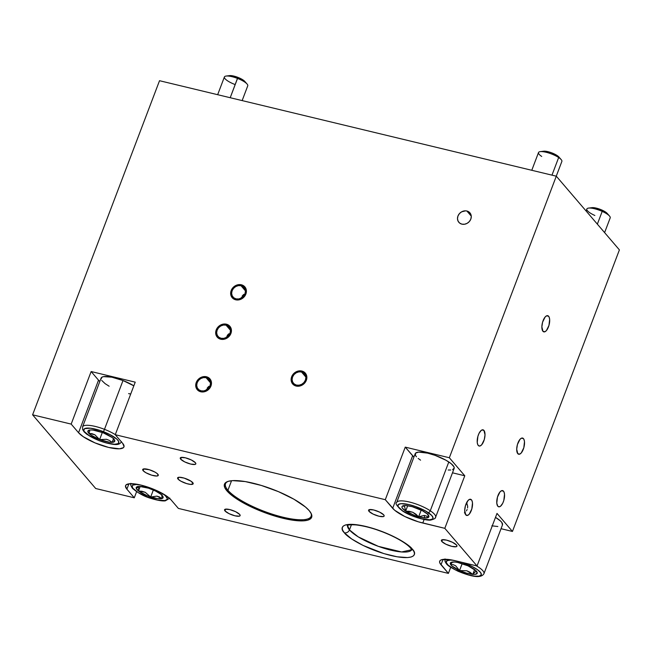 <?xml version="1.0" encoding="UTF-8"?>
<svg xmlns="http://www.w3.org/2000/svg" width="652" height="652" viewBox="0 0 652 652"><rect width="100%" height="100%" fill="white"/><g stroke="black" fill="none" stroke-linecap="round" stroke-linejoin="round"><path stroke-width="0.98" d="M226.431 336.815L225.804 338.168L226.431 336.815M227.556 335.055L227.149 335.601L227.556 335.055M228.982 333.71L227.988 334.558L228.982 333.71M226.048 325.136L230.433 330.254L226.048 325.136L228.322 326.228L229.863 328.16L230.449 330.621L229.985 333.253L228.542 335.65L226.334 337.451L223.709 338.372L221.061 338.274A7.286 6.324 139.4 0 1 218.021 336.448A7.286 6.324 139.4 0 1 218.07 328.404A7.286 6.324 139.4 0 1 226.048 325.136A7.286 6.324 139.4 0 1 229.088 326.97A7.286 6.324 139.4 0 1 229.039 335.014A7.286 6.324 139.4 0 1 221.061 338.274L218.787 337.182L217.246 335.258L216.66 332.789L217.124 330.165L218.575 327.769L220.775 325.967L223.4 325.046L226.048 325.136M220.987 338.469L221.786 339.39L220.987 338.469L223.717 338.559L226.415 337.614L228.681 335.764L230.172 333.302L230.645 330.588L230.05 328.054L228.461 326.073L226.122 324.949A7.498 6.512 139.4 0 1 229.251 326.831A7.498 6.512 139.4 0 1 229.202 335.112A7.498 6.512 139.4 0 1 220.987 338.469A7.498 6.512 139.4 0 1 217.866 336.579A7.498 6.512 139.4 0 1 217.915 328.306A7.498 6.512 139.4 0 1 226.122 324.949L223.4 324.859L220.694 325.804L218.428 327.654L216.945 330.116L216.464 332.822L217.067 335.364L218.656 337.345L220.987 338.469M206.464 389.366L205.836 390.719L206.464 389.366M207.589 387.614L207.181 388.16L207.589 387.614M209.015 386.269L208.029 387.109L209.015 386.269M206.089 377.695L210.466 382.814L206.089 377.695L208.355 378.788L209.903 380.711L210.49 383.18L210.017 385.813L208.575 388.209L206.374 390.002L203.75 390.923L201.093 390.833A7.286 6.324 139.4 0 1 198.053 389.008A7.286 6.324 139.4 0 1 198.102 380.955A7.286 6.324 139.4 0 1 206.089 377.695A7.286 6.324 139.4 0 1 209.129 379.529A7.286 6.324 139.4 0 1 209.08 387.573A7.286 6.324 139.4 0 1 201.093 390.833L198.827 389.741L197.279 387.818L196.7 385.348L197.165 382.716L198.607 380.32L200.808 378.527L203.44 377.606L206.089 377.695M201.028 391.021L201.818 391.95L201.028 391.021L203.75 391.118L206.456 390.165L208.721 388.323L210.205 385.854L210.686 383.148L210.083 380.613L208.493 378.633L206.154 377.508A7.498 6.512 139.4 0 1 209.284 379.391A7.498 6.512 139.4 0 1 209.235 387.663A7.498 6.512 139.4 0 1 201.028 391.021A7.498 6.512 139.4 0 1 197.898 389.138A7.498 6.512 139.4 0 1 197.947 380.866A7.498 6.512 139.4 0 1 206.154 377.508L203.432 377.41L200.726 378.364L198.461 380.206L196.977 382.675L196.496 385.381L197.1 387.916L198.689 389.896L201.028 391.021M241.403 297.393L240.775 298.746L241.403 297.393M242.528 295.633L242.12 296.187L242.528 295.633M243.954 294.288L242.968 295.136L243.954 294.288M241.028 285.723L245.405 290.833L241.028 285.723L243.294 286.815L244.842 288.738L245.421 291.208L244.956 293.84L243.514 296.236L241.313 298.029L238.681 298.95L236.032 298.86A7.286 6.324 139.4 0 1 232.992 297.027A7.286 6.324 139.4 0 1 233.041 288.983A7.286 6.324 139.4 0 1 241.028 285.723A7.286 6.324 139.4 0 1 244.06 287.548A7.286 6.324 139.4 0 1 244.019 295.592A7.286 6.324 139.4 0 1 236.032 298.86L233.766 297.768L232.218 295.845L231.631 293.376L232.104 290.743L233.546 288.347L235.747 286.554L238.371 285.625L241.028 285.723M235.959 299.048L236.757 299.977L235.959 299.048L238.689 299.146L241.387 298.192L243.652 296.35L245.144 293.881L245.625 291.175L245.022 288.64L243.432 286.66L241.093 285.535A7.498 6.512 139.4 0 1 244.223 287.418A7.498 6.512 139.4 0 1 244.174 295.69A7.498 6.512 139.4 0 1 235.959 299.048A7.498 6.512 139.4 0 1 232.837 297.165A7.498 6.512 139.4 0 1 232.886 288.893A7.498 6.512 139.4 0 1 241.093 285.535L238.371 285.437L235.665 286.391L233.4 288.233L231.916 290.702L231.436 293.408L232.039 295.943L233.628 297.923L235.959 299.048M301.485 371.974L305.87 377.084L301.485 371.974L303.759 373.066L305.299 374.99L305.886 377.459L305.421 380.092L303.979 382.488L301.77 384.281L299.146 385.202L296.497 385.112A7.286 6.324 139.4 0 1 293.457 383.278A7.286 6.324 139.4 0 1 293.506 375.234A7.286 6.324 139.4 0 1 301.485 371.974A7.286 6.324 139.4 0 1 304.525 373.8A7.286 6.324 139.4 0 1 304.476 381.844A7.286 6.324 139.4 0 1 296.497 385.112L294.223 384.02L292.683 382.096L292.096 379.627L292.561 376.995L294.003 374.598L296.212 372.805L298.836 371.876L301.485 371.974M296.424 385.299L297.214 386.228L296.424 385.299A7.498 6.512 139.4 0 1 293.302 383.417A7.498 6.512 139.4 0 1 293.343 375.144A7.498 6.512 139.4 0 1 301.558 371.787A7.498 6.512 139.4 0 1 304.68 373.669A7.498 6.512 139.4 0 1 304.631 381.942A7.498 6.512 139.4 0 1 296.424 385.299L300.531 385.047L303.066 383.62L304.973 381.42L305.975 378.788L305.918 376.114L304.802 373.808L302.797 372.227L300.222 371.607L297.451 372.039L294.916 373.466L293.009 375.666L292.006 378.299L292.063 380.972L293.18 383.278L296.424 385.299M466.881 211.012L471.266 216.122L466.881 211.012L465.577 210.832L461.608 211.835L459.399 213.636L457.957 216.032L457.492 218.665L458.079 221.126L459.619 223.057L461.893 224.149A7.286 6.324 139.4 0 1 458.853 222.316A7.286 6.324 139.4 0 1 458.902 214.272A7.286 6.324 139.4 0 1 466.881 211.012A7.286 6.324 139.4 0 1 469.921 212.837A7.286 6.324 139.4 0 1 469.872 220.881A7.286 6.324 139.4 0 1 461.893 224.149L464.542 224.239L467.166 223.318L469.375 221.525L470.817 219.129L471.282 216.497L470.695 214.027L469.155 212.104L466.881 211.012M369.008 511.339L369.684 509.546L369.008 511.339L368.543 510.272L369.26 509.636L373.669 509.97L379.651 512.138L383.702 514.868A8.329 2.2 20.8 0 1 384.142 516.058A8.329 2.2 20.8 0 1 377.337 515.765A8.329 2.2 20.8 0 1 369.008 511.339A8.329 2.2 20.8 0 1 368.576 510.149A8.329 2.2 20.8 0 1 375.381 510.443A8.329 2.2 20.8 0 1 383.702 514.868L384.175 515.936L383.449 516.571L379.04 516.237L373.058 514.069L369.008 511.339M441.811 541.478L442.496 539.685L441.811 541.478L441.347 540.41L442.064 539.774L446.473 540.109L452.455 542.277L456.506 545.007A8.329 2.2 20.8 0 1 456.946 546.197A8.329 2.2 20.8 0 1 450.141 545.903A8.329 2.2 20.8 0 1 441.811 541.478A8.329 2.2 20.8 0 1 441.38 540.288A8.329 2.2 20.8 0 1 448.185 540.581A8.329 2.2 20.8 0 1 456.506 545.007L456.979 546.074L456.253 546.71L451.844 546.376L445.862 544.208L441.811 541.478M224.997 510.915L225.673 509.13L224.997 510.915L224.524 509.848L225.25 509.22L229.659 509.546L235.641 511.714L239.691 514.452A8.329 2.2 20.8 0 1 240.123 515.642A8.329 2.2 20.8 0 1 233.318 515.349A8.329 2.2 20.8 0 1 224.997 510.915A8.329 2.2 20.8 0 1 224.557 509.725A8.329 2.2 20.8 0 1 231.362 510.019A8.329 2.2 20.8 0 1 239.691 514.452L240.156 515.52L239.439 516.156L235.03 515.822L229.048 513.654L224.997 510.915M207.149 389.513L208.078 387.06L207.149 389.513M180.685 459.171L181.362 457.386L180.685 459.171L180.221 458.103L180.938 457.468L185.347 457.802L191.329 459.97L195.38 462.708A8.329 2.2 20.8 0 1 195.82 463.898A8.329 2.2 20.8 0 1 189.015 463.596A8.329 2.2 20.8 0 1 180.685 459.171A8.329 2.2 20.8 0 1 180.254 457.981A8.329 2.2 20.8 0 1 187.059 458.274A8.329 2.2 20.8 0 1 195.38 462.708L195.853 463.776L195.127 464.403L190.718 464.077L184.736 461.909L180.685 459.171M227.116 336.954L228.045 334.5L227.116 336.954M242.088 297.532L243.017 295.087L242.088 297.532M523.474 438.641A8.329 3.496 -76.5 0 1 523.695 448.144A8.329 3.496 -76.5 0 1 518.674 454.24A8.329 3.496 -76.5 0 1 517.769 453.653L519.742 454.134L521.266 452.928L523.809 447.761L524.485 441.648L523.939 439.391L522.896 438.168L521.502 438.16L519.97 439.366L517.427 444.534L516.702 449.236L517.769 453.653A8.329 3.496 -76.5 0 1 517.541 444.151A8.329 3.496 -76.5 0 1 522.57 438.054A8.329 3.496 -76.5 0 1 523.474 438.641L521.494 438.16L523.474 438.641M503.507 491.192A8.329 3.496 -76.5 0 1 503.727 500.703A8.329 3.496 -76.5 0 1 498.707 506.8A8.329 3.496 -76.5 0 1 497.802 506.213L499.049 506.84L500.54 506.229L502.733 503.246L503.841 500.312L504.518 494.2L503.98 491.95L502.928 490.728L501.535 490.72L500.002 491.926L497.468 497.093L496.791 503.205L497.802 506.213A8.329 3.496 -76.5 0 1 497.582 496.702A8.329 3.496 -76.5 0 1 502.602 490.606A8.329 3.496 -76.5 0 1 503.507 491.192L501.527 490.72L503.507 491.192M548.634 316.277A8.329 3.496 -76.5 0 1 548.854 325.78A8.329 3.496 -76.5 0 1 543.833 331.876A8.329 3.496 -76.5 0 1 542.929 331.289L544.901 331.77L546.425 330.564L548.968 325.397L549.644 319.284L549.098 317.035L548.055 315.804L546.661 315.796L548.634 316.277L546.653 315.796L545.129 317.002L542.586 322.169L541.861 326.872L542.929 331.289A8.329 3.496 -76.5 0 1 542.7 321.786A8.329 3.496 -76.5 0 1 547.729 315.69A8.329 3.496 -76.5 0 1 548.634 316.277M471.477 499.856A8.329 3.496 -76.5 0 1 471.698 509.359A8.329 3.496 -76.5 0 1 466.677 515.455A8.329 3.496 -76.5 0 1 465.772 514.868L467.745 515.349L469.269 514.143L471.812 508.976L472.488 502.863L471.942 500.606L470.899 499.383L469.505 499.375L467.973 500.581L465.43 505.748L464.705 510.451L465.772 514.868A8.329 3.496 -76.5 0 1 465.544 505.365A8.329 3.496 -76.5 0 1 470.573 499.269A8.329 3.496 -76.5 0 1 471.477 499.856L469.497 499.375L471.477 499.856M466.848 503.262L467.688 506.351L466.848 503.262M467.565 507.957L467.688 506.351L467.565 507.957M466.465 510.858L467.142 509.481L466.465 510.858M464.852 512.57L464.403 512.847M410.564 548.071A4.165 3.619 -40.6 0 0 412.325 549.147C410.059 545.235 391.241 532.717 365.919 526.466C340.939 520.614 339.358 528.226 344.362 532.79A4.165 3.619 -40.6 0 0 349.456 529.921L347.549 525.382A34.344 9.063 20.8 0 0 349.456 529.921L351.428 524.746L349.456 529.921A4.165 3.619 139.4 0 1 344.362 532.79L342.585 530.117L342.194 527.867L343.188 526.115L345.527 524.933L353.865 524.444L365.919 526.466L372.789 528.34L386.897 533.458L399.7 539.709L409.252 546.164L412.325 549.147L414.093 551.82L414.493 554.078L413.498 555.83L411.151 557.012L407.549 557.574L397.149 556.792L383.889 553.605L363.091 545.447L351.697 538.968L344.362 532.79C346.628 536.71 365.438 549.228 390.76 555.48C415.748 561.331 417.321 553.719 412.325 549.147A4.165 3.619 139.4 0 1 410.597 548.112M411.714 549.758A34.344 9.063 20.8 0 1 383.132 547.99A34.344 9.063 20.8 0 1 349.456 529.921L358.225 536.865L378.299 546.335L401.608 551.959L411.714 549.758M157.833 474.216A8.329 2.2 20.8 0 1 158.273 475.406A8.329 2.2 20.8 0 1 151.468 475.104A8.329 2.2 20.8 0 1 143.138 470.679L143.823 468.886L143.138 470.679L142.674 469.611L143.391 468.975L149.292 469.717L155.103 472.17L157.173 473.564L158.306 475.275L156.806 476.033L151.688 475.178L145.869 472.716L143.138 470.679A8.329 2.2 20.8 0 1 142.706 469.489A8.329 2.2 20.8 0 1 149.512 469.782A8.329 2.2 20.8 0 1 157.833 474.216M192.739 482.61A8.329 2.2 20.8 0 1 193.171 483.8A8.329 2.2 20.8 0 1 186.366 483.507A8.329 2.2 20.8 0 1 178.045 479.073L178.721 477.288L178.045 479.073L177.572 478.014L179.072 477.256L184.19 478.112L191.15 481.274L193.204 483.678L190.686 484.42L186.594 483.572L180.775 481.119L178.045 479.073A8.329 2.2 20.8 0 1 177.605 477.883A8.329 2.2 20.8 0 1 184.41 478.185A8.329 2.2 20.8 0 1 192.739 482.61M301.843 371.037L302.911 372.276L301.843 371.037L300.352 370.833L295.812 371.982L293.294 374.036L291.64 376.774L291.11 379.782L291.778 382.602L293.547 384.802L296.138 386.049A8.329 7.229 139.4 0 1 292.666 383.955A8.329 7.229 139.4 0 1 292.724 374.761A8.329 7.229 139.4 0 1 301.843 371.037A8.329 7.229 139.4 0 1 305.315 373.123A8.329 7.229 139.4 0 1 305.258 382.317A8.329 7.229 139.4 0 1 296.138 386.049L299.17 386.155L302.169 385.104L304.688 383.05L306.342 380.312L306.872 377.304L306.204 374.484L304.435 372.284L301.843 371.037M227.923 490.263A45.795 12.086 -159.2 0 0 278.893 516.148A45.795 12.086 -159.2 0 0 310.906 513.018A45.795 12.086 20.8 0 1 311.151 516.245A45.795 12.086 20.8 0 1 273.71 514.632A45.795 12.086 20.8 0 1 227.923 490.263L231.55 480.72L227.923 490.263A45.795 12.086 20.8 0 1 225.527 483.719A45.795 12.086 20.8 0 1 227.85 481.469A45.795 12.086 -159.2 0 0 227.923 490.263L226.904 490.834L227.923 490.263M309.203 510.638A46.626 12.306 20.8 0 1 311.175 513.515A46.626 12.306 20.8 0 1 279.472 517.378A46.626 12.306 20.8 0 1 226.904 490.834L224.761 487.598L224.28 484.868L225.486 482.749L228.322 481.315L232.691 480.63L245.274 481.575L261.33 485.447L278.412 491.632L293.913 499.212L305.478 507.02L309.203 510.638L311.346 513.874L311.819 516.604L310.621 518.723L307.785 520.157L303.416 520.842L290.825 519.897L274.777 516.025L266.195 513.173L249.594 506.156L235.796 498.307L226.904 490.834A46.626 12.306 20.8 0 1 227.32 481.665A46.626 12.306 20.8 0 1 268.632 487.843A46.626 12.306 20.8 0 1 309.203 510.638M241.379 284.785L242.446 286.032L241.379 284.785L239.895 284.582L235.348 285.731L232.829 287.785L231.183 290.523L230.653 293.53L231.313 296.35L233.082 298.551L235.674 299.798A8.329 7.229 139.4 0 1 232.202 297.703A8.329 7.229 139.4 0 1 232.259 288.51A8.329 7.229 139.4 0 1 241.379 284.785A8.329 7.229 139.4 0 1 244.85 286.872A8.329 7.229 139.4 0 1 244.802 296.065A8.329 7.229 139.4 0 1 235.674 299.798L238.705 299.904L241.705 298.852L244.223 296.799L245.877 294.06L246.407 291.053L245.739 288.233L243.978 286.032L241.379 284.785M226.407 324.199L227.475 325.446L226.407 324.199L224.916 324.003L220.376 325.152L217.858 327.198L216.211 329.936L215.673 332.952L216.342 335.764L218.11 337.964L220.702 339.219A8.329 7.229 139.4 0 1 217.23 337.125A8.329 7.229 139.4 0 1 217.287 327.932A8.329 7.229 139.4 0 1 226.407 324.199A8.329 7.229 139.4 0 1 229.879 326.293A8.329 7.229 139.4 0 1 229.83 335.487A8.329 7.229 139.4 0 1 220.702 339.219L223.734 339.325L226.733 338.266L229.251 336.212L230.906 333.474L231.436 330.466L230.767 327.646L228.999 325.446L226.407 324.199M206.44 376.758L207.507 378.005L206.44 376.758L204.956 376.554L200.409 377.704L197.898 379.757L196.244 382.496L195.714 385.503L196.382 388.323L198.143 390.524L200.743 391.77A8.329 7.229 139.4 0 1 197.263 389.684A8.329 7.229 139.4 0 1 197.32 380.491A8.329 7.229 139.4 0 1 206.44 376.758A8.329 7.229 139.4 0 1 209.92 378.853A8.329 7.229 139.4 0 1 209.862 388.046A8.329 7.229 139.4 0 1 200.743 391.77L203.766 391.876L206.774 390.825L209.292 388.771L210.938 386.033L211.468 383.026L210.8 380.206L209.039 378.005L206.44 376.758M483.947 430.418A8.329 3.496 -76.5 0 1 484.175 439.929A8.329 3.496 -76.5 0 1 479.147 446.025A8.329 3.496 -76.5 0 1 478.242 445.438A8.329 3.496 -76.5 0 1 478.022 435.927A8.329 3.496 -76.5 0 1 483.042 429.831A8.329 3.496 -76.5 0 1 483.947 430.418L481.975 429.945L483.947 430.418L482.708 429.79L481.217 430.401L479.016 433.384L477.908 436.318L477.231 442.431L477.777 444.68L478.821 445.903L480.214 445.911L481.746 444.705L484.289 439.538L485.015 434.835L483.947 430.418M115.265 434.713L135.225 382.153L91.141 371.542L71.174 424.102L32.6 414.819L159.52 80.709L556.295 176.187L449.342 457.745L405.251 447.133L385.291 499.693L115.265 434.713L122.649 443.336L124.051 446.53L123.407 447.671L119.552 448.804L108.656 447.443L95.053 442.904L83.317 436.734L78.558 432.724L71.174 424.102L32.6 414.819L95.705 488.519L134.279 497.802L126.895 489.179L125.494 485.984L126.138 484.843L129.992 483.711L140.881 485.072L154.491 489.603L166.219 495.781L170.987 499.791L178.371 508.413L448.397 573.393L439.864 563.035L439.603 561.568L440.247 560.435L441.771 559.669L450.85 559.807L477.044 565.969L444.819 528.332L418.315 521.812L404.827 516.523L394.672 510.255L385.291 499.693L115.265 434.713L122.649 443.336A24.98 6.593 20.8 0 1 123.953 446.905A24.98 6.593 20.8 0 1 103.538 446.017A24.98 6.593 20.8 0 1 78.558 432.724L98.525 380.173L99.813 381.485A24.98 6.593 -159.2 0 1 98.525 380.173L78.558 432.724L71.174 424.102L91.141 371.542L98.525 380.173L91.141 371.542L135.225 382.153L115.265 434.713M619.4 249.887L556.295 176.187L159.52 80.709L32.6 414.819L95.705 488.519L134.279 497.802L136.594 491.714L134.279 497.802L126.895 489.179A24.98 6.593 20.8 0 1 125.591 485.61A24.98 6.593 20.8 0 1 146.007 486.498A24.98 6.593 20.8 0 1 170.987 499.791L178.371 508.413L448.397 573.393L450.711 567.305L448.397 573.393L441.013 564.771A24.98 6.593 20.8 0 1 439.701 561.201A24.98 6.593 20.8 0 1 454.998 560.663L477.044 565.969L444.819 528.332L464.778 475.773L449.342 457.745L556.295 176.187L619.4 249.887L512.448 531.445L619.4 249.887M501.038 528.699L512.448 531.445L497.003 513.409L477.044 565.969L497.003 513.409L512.448 531.445L501.038 528.699M452.488 472.814L464.778 475.773L449.342 457.745L405.251 447.133L413.93 457.076A24.98 6.593 -159.2 0 1 412.643 455.756L392.675 508.315L412.643 455.756L405.251 447.133L385.291 499.693L392.675 508.315A24.98 6.593 20.8 0 0 422.773 523.026L424.126 519.473L422.773 523.026L444.819 528.332L464.778 475.773L452.488 472.814M128.933 483.817L126.895 489.179L128.933 483.817M443.05 559.4L441.013 564.771L443.05 559.4M426.481 516.058L428.356 517.419A14.36 3.79 20.8 0 1 424.762 517.924L424.191 515.43L426.481 516.058L424.191 515.43L418.657 516.808L415.088 515.659L405.642 511.119L402.325 508.12L401.942 506.946L402.423 506.058L406.098 505.561L412.211 506.677L422.39 510.72L427.28 513.963L428.926 516.539L428.437 517.427L424.762 517.924L418.657 516.808L421.192 510.117L418.657 516.808L412.765 512.26L405.642 511.119L407.696 505.732L405.642 511.119L404.672 506.889L403.669 506.091L402.447 506.099L403.099 505.789L402.504 506.066A14.36 3.79 20.8 0 1 402.887 505.87A14.36 3.79 20.8 0 1 412.129 506.677L412.317 506.726A14.36 3.79 20.8 0 1 425.112 512.317L425.243 512.407A14.36 3.79 20.8 0 1 428.714 515.683A14.36 3.79 20.8 0 1 428.413 517.386L426.481 516.058M435.202 517.851A20.815 5.493 -159.2 0 0 430.271 510.769A2.078 1.304 123.5 0 1 428.144 512.553A18.737 4.947 20.8 0 1 427.606 519.807A18.737 4.947 20.8 0 1 402.716 510.932A2.078 1.304 123.5 0 1 402.268 510.785A2.078 1.304 -56.5 0 0 402.716 510.932L411.624 515.553L421.811 518.878L429.847 519.807L432.618 518.894L433.026 518.014L431.836 515.577L425.528 510.964L415.813 506.612L409.048 504.607L401.013 503.678L398.242 504.591L398.095 506.596L402.716 510.932A18.737 4.947 20.8 0 1 403.254 503.686A18.737 4.947 20.8 0 1 428.144 512.553A2.078 1.304 -56.5 0 0 430.271 510.769A20.815 5.493 20.8 0 1 435.601 517.256C435.854 518.136 434.33 519.049 431.029 519.978C427.353 521.111 410.695 516.653 402.284 510.793A2.078 1.304 -56.5 0 1 401.974 510.426M556.262 176.179L561.869 161.419A12.494 3.293 -159.2 0 0 558.666 157.523A12.494 3.293 20.8 0 1 561.176 159.593L558.919 157.01A9.112 2.404 -159.2 0 0 557.085 155.502L558.666 157.523L551.975 175.143L558.666 157.523A12.494 3.293 -159.2 0 0 546.368 152.332A12.494 3.293 -159.2 0 0 538.511 152.552L531.779 170.286M435.601 517.256L454.142 468.454A20.815 5.493 -159.2 0 0 448.804 461.958L430.271 510.769L448.804 461.958A20.815 5.493 -159.2 0 0 428.307 453.303A20.815 5.493 -159.2 0 0 415.218 453.67L396.685 502.472A20.815 5.493 20.8 0 1 409.774 502.105A20.815 5.493 20.8 0 1 430.271 510.769A20.815 5.493 -159.2 0 0 410.964 502.415A20.815 5.493 -159.2 0 0 397.092 501.885M416.457 456.807L415.422 455.341L415.585 453.116L418.657 452.105L427.59 453.132L435.104 455.365L445.895 460.198L451.176 463.694L453.939 466.783L454.232 468.03L452.586 469.684M450.703 470.019L448.209 470.019M420.556 460.165L418.193 458.437M541.714 156.447A12.494 3.293 20.8 0 1 540.247 151.639A12.494 3.293 20.8 0 1 558.666 157.523L557.085 155.502A9.112 2.404 -159.2 0 0 543.654 151.207L540.247 151.639M542.545 151.631L544.982 151.182L551.087 152.609L555.814 154.728L559.334 157.613M428.054 514.738L428.388 517.012M405.617 511.078A14.36 3.79 20.8 0 1 402.447 506.099L403.669 506.091L404.672 506.889L405.617 511.078M418.543 516.759A14.36 3.79 20.8 0 1 405.748 511.168L409.293 511.307L412.765 512.26L415.886 514.167L418.543 516.759M424.191 515.43L424.762 517.924A14.36 3.79 20.8 0 1 418.731 516.808L424.191 515.43M428.111 514.974L427.842 513.996M452.675 561.934L450.54 564.363A14.36 3.79 20.8 0 1 450.948 562.448L454.737 562.016L457.728 562.472L467.997 565.83L475.789 570.573L477.24 573.149L475.088 574.355L472.798 574.371L466.522 573.108L459.538 570.565L451.746 565.822L450.508 564.379L450.296 563.238L450.948 562.448A14.36 3.79 20.8 0 1 451.217 562.317A14.36 3.79 20.8 0 1 454.705 562.032L454.843 562.048A14.36 3.79 20.8 0 1 467.892 565.797L468.079 565.879A14.36 3.79 20.8 0 1 476.954 571.959L475.552 571.502L472.798 574.371L474.615 569.587L472.798 574.371L466.783 570.769L459.538 570.565L455.642 565.773L453.181 564.681L450.508 564.379L452.569 562.024M458.291 569.962A2.078 0.432 -65.9 0 0 458.128 571.291A2.078 0.432 -65.9 0 0 458.266 571.266A18.737 4.947 20.8 0 1 446.359 562.888A18.737 4.947 20.8 0 1 453.596 560.337L450.426 560.092L447.044 560.704L446.212 562.448L448.054 565.072L455.112 569.75L468.486 574.917L474.615 576.132L479.098 576.148L481.241 574.942L480.728 572.717L477.631 569.799L472.423 566.645L462.089 562.366M604.608 232.609L610.207 217.866A12.494 3.293 -159.2 0 0 602.195 211.387L597.354 224.133L602.195 211.387L601.918 210.058A9.112 2.404 -159.2 0 0 591.983 207.662L588.585 208.094A12.494 3.293 20.8 0 1 602.195 211.387A12.494 3.293 -159.2 0 0 586.849 208.999L586.099 210.995M594.86 215.486A12.494 3.293 20.8 0 1 588.585 208.094M476.286 565.781A20.815 5.493 20.8 0 1 483.939 573.711L502.48 524.909A20.815 5.493 -159.2 0 0 495.496 517.378L500.475 520.989L501.861 522.537L502.431 525.015M497.843 526.514L491.836 525.822M602.195 211.387A12.494 3.293 20.8 0 1 609.514 216.04L607.256 213.457A9.112 2.404 -159.2 0 0 601.918 210.058L602.195 211.387M591.788 207.686L595.382 207.923L601.918 210.058L605.985 212.34L607.778 214.353M462.17 563.63L459.538 570.565L462.17 563.63M476.995 572.024L476.449 571.372L476.995 572.024A14.36 3.79 20.8 0 1 477.052 572.13A14.36 3.79 20.8 0 1 472.83 574.355L475.552 571.502L476.449 571.372L476.995 572.024M469.269 565.121A18.737 4.947 20.8 0 1 480.491 575.692A18.737 4.947 20.8 0 1 458.266 571.266A2.078 0.432 114.1 0 1 458.128 571.291C468.91 575.602 480.565 579.367 483.939 573.711M483.833 573.939A20.815 5.493 -159.2 0 0 478.046 566.849M472.692 574.347A14.36 3.79 20.8 0 1 459.644 570.59L466.783 570.769L469.97 572.203L472.692 574.347M459.456 570.508A14.36 3.79 20.8 0 1 450.581 564.428L453.181 564.681L455.642 565.773L459.456 570.508M89.707 431.29L88.843 433.327A14.36 3.79 20.8 0 1 87.93 430.964L90.269 429.97L87.93 430.964L90.522 429.929L93.081 430.076L103.008 432.724L111.948 437.386L113.807 438.951L114.703 441.339L112.111 442.382L109.552 442.235L99.626 439.578L90.685 434.917L88.827 433.352L87.93 430.964A14.36 3.79 20.8 0 1 88.77 430.279A14.36 3.79 20.8 0 1 90.506 429.953L90.62 429.953A14.36 3.79 20.8 0 1 102.91 432.708L103.097 432.781A14.36 3.79 20.8 0 1 113.717 438.902L112.111 442.382L113.513 438.698L112.111 442.382L109.471 440.459L106.488 439.285L99.626 439.578L94.85 434.77L88.827 433.352L89.707 431.29M101.06 379.065L102.014 377.133L103.578 376.636L111.818 377.182L123.008 380.532L133.831 385.821A20.815 5.493 -159.2 0 0 123.008 380.532L104.475 429.334L123.008 380.532A20.815 5.493 -159.2 0 0 101.109 378.078L82.568 426.889A20.815 5.493 20.8 0 1 104.475 429.334L103.513 431.706A18.737 4.947 20.8 0 1 118.778 442.92A18.737 4.947 20.8 0 1 99.12 440.605L105.966 442.855L114.613 444.257L118.012 443.662L118.876 441.926L117.058 439.309L110.033 434.631L100.066 430.467L90.522 428.217L84.613 428.649L83.758 430.385L84.344 431.608L89.789 436.098L99.12 440.605A18.737 4.947 20.8 0 1 83.855 429.383A18.737 4.947 20.8 0 1 103.513 431.706L104.475 429.334A20.815 5.493 -159.2 0 0 82.584 426.856M242.145 100.587L247.752 85.828A12.494 3.293 -159.2 0 0 237.54 78.427L230.213 97.718L237.858 77.352A9.112 2.404 -159.2 0 0 229.537 75.616L226.138 76.056A12.494 3.293 20.8 0 1 237.54 78.427A12.494 3.293 -159.2 0 0 224.402 76.96L217.662 94.695M234.614 84.361A12.494 3.293 20.8 0 1 226.138 76.056M104.475 429.334A20.815 5.493 20.8 0 1 115.298 434.623M109.145 386.228L105.119 383.653L101.704 380.418M130.718 394.02L128.607 393.621M237.54 78.427A12.494 3.293 20.8 0 1 247.059 84.002L244.802 81.418A9.112 2.404 -159.2 0 0 237.858 77.352L237.54 78.427M229.349 75.648L232.96 75.885L237.858 77.352L242.397 79.544L245.046 81.728M102.323 432.48L99.626 439.578L102.323 432.48M112.014 442.358A14.36 3.79 20.8 0 1 99.723 439.603L106.488 439.285L109.471 440.459L112.014 442.358M113.847 438.584L113.79 438.983A14.36 3.79 20.8 0 1 114.597 440.092A14.36 3.79 20.8 0 1 112.128 442.349L113.774 438.657M99.536 439.529A14.36 3.79 20.8 0 1 88.916 433.409L91.932 433.67L94.85 434.77L99.536 439.529M138.68 488.674L138.46 490.948A14.36 3.79 20.8 0 1 136.195 488.209L138.599 487.093L138.68 488.674L138.599 487.093L138.151 486.449L137.433 486.579L139.438 486.392L148.615 488.201L155.486 491.013L160.832 494.232L163.106 497.003L162.927 497.981L161.875 498.633L157.271 498.601L147.124 495.683L138.469 490.98L136.195 488.209L136.382 487.231L137.523 486.596A14.36 3.79 20.8 0 1 148.526 488.193L148.721 488.25A14.36 3.79 20.8 0 1 160.734 494.183L160.848 494.265A14.36 3.79 20.8 0 1 162.935 496.539A14.36 3.79 20.8 0 1 161.859 498.593L156.904 496.123L150.685 497.003L145.2 492.293L138.469 490.98L140.204 486.416L138.469 490.98L138.68 488.674M151.761 497.329L151.174 498.381M130.905 483.336C130.131 483.825 130.669 485.52 132.519 488.405C138.363 493.303 144.548 496.637 151.068 498.421L150.995 498.324A18.737 4.947 20.8 0 1 133.098 488.601A18.737 4.947 20.8 0 1 139.479 484.754L136.292 484.501L132.926 485.112L132.177 485.862L132.706 488.095L138.191 492.594L147.548 497.093L157.613 500.084L164.997 500.557L167.132 499.351L167.205 498.348L165.355 495.716L162.478 493.482A18.737 4.947 20.8 0 1 166.064 500.247A18.737 4.947 20.8 0 1 150.995 498.324L151.068 498.421C160.164 501.241 164.174 501.029 165.331 500.834L169.83 498.12M153.342 490.019L150.685 497.003L153.342 490.019M161.998 494.746L161.859 498.593L161.998 494.746M161.778 498.617A14.36 3.79 20.8 0 1 150.783 497.02L156.904 496.123L159.561 497.003L161.778 498.617M138.599 487.093L136.195 488.209A14.36 3.79 20.8 0 1 137.107 486.726A14.36 3.79 20.8 0 1 137.442 486.612L138.151 486.449L138.599 487.093M150.588 496.954A14.36 3.79 20.8 0 1 138.574 491.029L141.924 491.249L145.2 492.293L150.588 496.954M229.26 326.848L231.297 329.227M217.866 336.579L219.911 338.975M209.292 379.399L211.338 381.787M197.898 389.138L199.952 391.534M244.231 287.426L246.269 289.814M232.837 297.165L234.883 299.561M304.696 373.677L306.733 376.065M293.302 383.417L295.348 385.813M347.353 525.496C347.255 525.952 346.408 524.298 356.163 524.942C367.475 526.303 379.855 530.166 393.303 536.539C404.623 542.236 408.763 545.96 410.589 548.104L411.795 549.97M396.685 502.472C394.9 503.197 396.766 505.968 402.284 510.793M402.887 505.87L403.637 505.561M445.023 558.927L445.047 561.551C446.783 564.265 446.115 565.235 458.128 571.291M82.568 426.889L82.6 429.505L84.181 431.958L86.977 434.379L99.08 440.671C117.735 446.832 119.675 444.452 121.492 441.673M137.678 486.498L137.107 486.726"/></g></svg>
